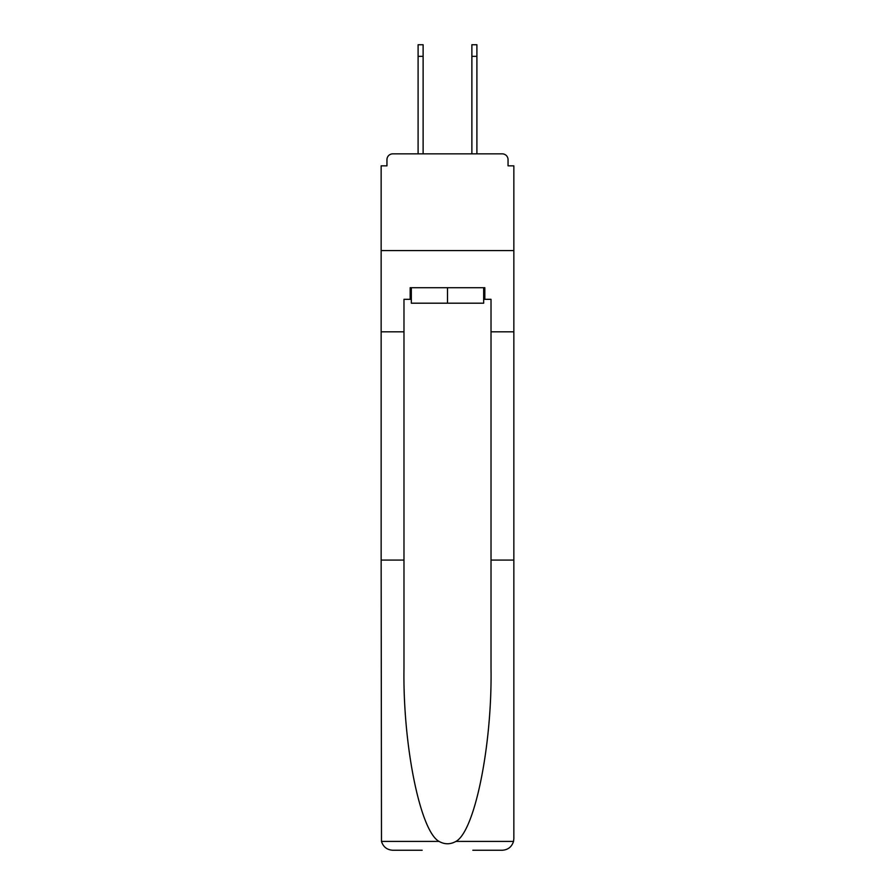 <?xml version="1.0" encoding="UTF-8"?>
<svg xmlns="http://www.w3.org/2000/svg" width="895" height="895" viewBox="0 0 895 895"><rect width="100%" height="100%" fill="white"/><g stroke="black" fill="none" stroke-linecap="round" stroke-linejoin="round"><path stroke-width="1.34" d="M491.019 560.08L513.853 560.08L513.853 838.649L513.853 165.844L508.047 165.844L508.047 159.657A5.806 5.806 0 0 0 502.24 153.851L392.76 153.851A5.806 5.806 0 0 0 386.953 159.657L386.953 165.844L381.147 165.844L381.147 250.578L513.853 250.578L381.147 250.578L381.147 331.821L403.981 331.821L403.981 668.308C402.772 745.188 420.236 831.321 439.076 841.423C444.681 844.544 450.297 844.544 455.924 841.423C474.764 831.321 492.228 745.188 491.019 668.308L491.019 299.322L484.833 299.322L484.833 287.72L410.167 287.72L410.167 299.322L411.331 299.322M508.047 165.844L508.047 159.657M502.24 153.851L477.673 153.851M417.327 153.851L392.76 153.851M386.953 159.657L386.953 165.844M483.669 287.72L483.669 303.192L411.331 303.192L411.331 287.72M447.5 287.72L447.5 303.192M403.981 560.08L381.147 560.08L381.483 841.423C383.25 846.916 386.998 849.858 392.76 850.25L422.16 850.25M472.84 850.25L502.24 850.25C508.002 849.858 511.75 846.916 513.517 841.423L513.853 838.649M381.147 560.08L381.147 331.821M513.853 331.821L491.019 331.821M410.167 299.322L403.981 299.322L403.981 331.821M483.669 299.322L484.833 299.322M418.099 56.351L418.099 44.75L423.122 44.75L423.122 56.351L418.099 56.351L418.099 153.851M423.122 153.851L423.122 56.351M471.878 153.851L471.878 44.75L476.901 44.75L476.901 56.351L471.878 56.351M476.901 153.851L476.901 56.351M381.483 841.423L439.076 841.423M455.924 841.423L513.517 841.423"/></g></svg>
